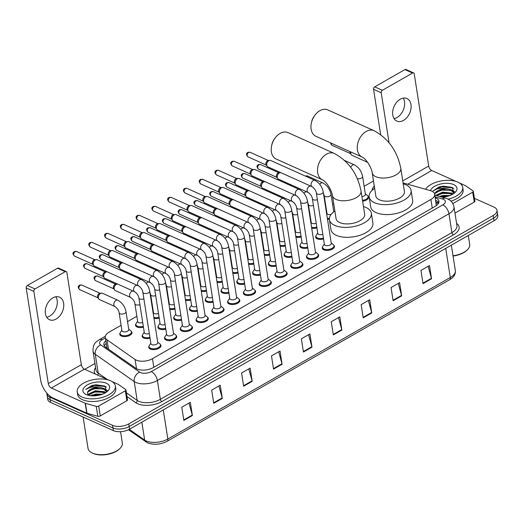 <?xml version="1.0" encoding="UTF-8"?>
<svg xmlns="http://www.w3.org/2000/svg" width="524" height="524" viewBox="0 0 524 524"><rect width="100%" height="100%" fill="white"/><g stroke="black" fill="none" stroke-linecap="round" stroke-linejoin="round"><path stroke-width="0.79" d="M143.445 327.166A6.17 3.079 171.1 0 1 137.092 327.009A6.17 3.079 171.1 0 1 135.546 325.358A6.17 3.079 171.1 0 1 135.84 324.107M372.191 190.238A6.17 3.079 171.1 0 1 372.151 190.061A6.17 3.079 171.1 0 1 372.44 188.81M131.314 331.365A6.17 3.079 171.1 0 1 131.969 332.471A6.17 3.079 171.1 0 1 128.282 335.995A6.17 3.079 171.1 0 1 121.319 336.028A6.17 3.079 171.1 0 1 119.773 334.377A6.17 3.079 171.1 0 1 120.068 333.126M165.82 329.17A6.17 3.079 171.1 0 1 159.473 329.013A6.17 3.079 171.1 0 1 157.927 327.362A6.17 3.079 171.1 0 1 158.222 326.111M181.599 320.144A6.17 3.079 171.1 0 1 175.245 319.994A6.17 3.079 171.1 0 1 173.699 318.343A6.17 3.079 171.1 0 1 173.994 317.092M197.371 311.125A6.17 3.079 171.1 0 1 191.018 310.974A6.17 3.079 171.1 0 1 189.472 309.324A6.17 3.079 171.1 0 1 189.767 308.073M213.144 302.106A6.17 3.079 171.1 0 1 206.79 301.955A6.17 3.079 171.1 0 1 205.251 300.304A6.17 3.079 171.1 0 1 205.539 299.053M228.916 293.086A6.17 3.079 171.1 0 1 222.562 292.936A6.17 3.079 171.1 0 1 221.023 291.285A6.17 3.079 171.1 0 1 221.311 290.034M244.688 284.067A6.17 3.079 171.1 0 1 238.335 283.916A6.17 3.079 171.1 0 1 236.796 282.266A6.17 3.079 171.1 0 1 237.084 281.015M260.461 275.048A6.17 3.079 171.1 0 1 254.114 274.897A6.17 3.079 171.1 0 1 252.568 273.246A6.17 3.079 171.1 0 1 252.863 271.995M276.24 266.028A6.17 3.079 171.1 0 1 269.886 265.871A6.17 3.079 171.1 0 1 268.34 264.227A6.17 3.079 171.1 0 1 268.635 262.969M292.012 257.009A6.17 3.079 171.1 0 1 285.659 256.852A6.17 3.079 171.1 0 1 284.113 255.201A6.17 3.079 171.1 0 1 284.408 253.95M307.784 247.99A6.17 3.079 171.1 0 1 301.431 247.832A6.17 3.079 171.1 0 1 299.892 246.182A6.17 3.079 171.1 0 1 300.18 244.931M323.557 238.97A6.17 3.079 171.1 0 1 317.203 238.813A6.17 3.079 171.1 0 1 315.664 237.162A6.17 3.079 171.1 0 1 315.952 235.911M150.047 338.19A6.17 3.079 171.1 0 1 143.694 338.032A6.17 3.079 171.1 0 1 142.155 336.382A6.17 3.079 171.1 0 1 142.443 335.131M254.939 290.276A6.17 3.079 171.1 0 1 255.594 291.377A6.17 3.079 171.1 0 1 251.906 294.907A6.17 3.079 171.1 0 1 244.944 294.94A6.17 3.079 171.1 0 1 243.398 293.289A6.17 3.079 171.1 0 1 243.693 292.038M270.712 281.257A6.17 3.079 171.1 0 1 271.373 282.357A6.17 3.079 171.1 0 1 267.679 285.888A6.17 3.079 171.1 0 1 260.716 285.921A6.17 3.079 171.1 0 1 259.17 284.27A6.17 3.079 171.1 0 1 259.465 283.019M191.843 326.354A6.17 3.079 171.1 0 1 192.504 327.461A6.17 3.079 171.1 0 1 188.81 330.985A6.17 3.079 171.1 0 1 181.848 331.017A6.17 3.079 171.1 0 1 180.308 329.367A6.17 3.079 171.1 0 1 180.597 328.116M286.484 272.238A6.17 3.079 171.1 0 1 287.145 273.338A6.17 3.079 171.1 0 1 283.451 276.868A6.17 3.079 171.1 0 1 276.489 276.901A6.17 3.079 171.1 0 1 274.949 275.251A6.17 3.079 171.1 0 1 275.238 274M176.071 335.373A6.17 3.079 171.1 0 1 176.732 336.48A6.17 3.079 171.1 0 1 173.038 340.004A6.17 3.079 171.1 0 1 166.075 340.037A6.17 3.079 171.1 0 1 164.529 338.386A6.17 3.079 171.1 0 1 164.824 337.135M239.16 299.296A6.17 3.079 171.1 0 1 239.822 300.396A6.17 3.079 171.1 0 1 236.134 303.927A6.17 3.079 171.1 0 1 229.171 303.959A6.17 3.079 171.1 0 1 227.626 302.309A6.17 3.079 171.1 0 1 227.92 301.058M207.615 317.334A6.17 3.079 171.1 0 1 208.277 318.441A6.17 3.079 171.1 0 1 204.583 321.965A6.17 3.079 171.1 0 1 197.62 321.998A6.17 3.079 171.1 0 1 196.081 320.347A6.17 3.079 171.1 0 1 196.369 319.096M223.388 308.315A6.17 3.079 171.1 0 1 224.049 309.415A6.17 3.079 171.1 0 1 220.355 312.946A6.17 3.079 171.1 0 1 213.399 312.979A6.17 3.079 171.1 0 1 211.853 311.328A6.17 3.079 171.1 0 1 212.141 310.077M302.256 263.218A6.17 3.079 171.1 0 1 302.918 264.319A6.17 3.079 171.1 0 1 299.224 267.849A6.17 3.079 171.1 0 1 292.261 267.875A6.17 3.079 171.1 0 1 290.722 266.231A6.17 3.079 171.1 0 1 291.01 264.974M318.029 254.192A6.17 3.079 171.1 0 1 318.69 255.299A6.17 3.079 171.1 0 1 314.996 258.83A6.17 3.079 171.1 0 1 308.04 258.856A6.17 3.079 171.1 0 1 306.494 257.205A6.17 3.079 171.1 0 1 306.782 255.954M333.801 245.173A6.17 3.079 171.1 0 1 334.463 246.28A6.17 3.079 171.1 0 1 330.775 249.804A6.17 3.079 171.1 0 1 323.812 249.837A6.17 3.079 171.1 0 1 322.267 248.186A6.17 3.079 171.1 0 1 322.561 246.935M160.298 344.399A6.17 3.079 171.1 0 1 160.953 345.499A6.17 3.079 171.1 0 1 157.266 349.03A6.17 3.079 171.1 0 1 150.303 349.056A6.17 3.079 171.1 0 1 148.757 347.405A6.17 3.079 171.1 0 1 149.052 346.154M121.083 325.299L109.077 332.164A11.574 5.771 -8.9 0 0 105.298 337.397A11.574 5.771 -8.9 0 0 106.988 339.821L135.068 359.464A11.574 5.771 -8.9 0 0 136.266 360.132A11.574 5.771 -8.9 0 0 152.464 358.691L430.905 199.461A11.574 5.771 -8.9 0 0 434.691 194.227A11.574 5.771 -8.9 0 0 430.335 190.612L403.074 182.935M436.426 205.559A3.858 1.926 -8.9 0 0 436.23 205.107A11.574 5.771 171.1 0 1 436.02 205.847M436.23 205.107L434.691 194.227M373.461 180.977L364.141 186.308M333.736 203.692L332.596 204.347M326.144 208.035L325.777 208.244M310.365 217.054L309.998 217.263M294.593 226.073L294.226 226.283M278.82 235.099L278.454 235.309M263.048 244.119L262.681 244.328M247.276 253.138L246.909 253.347M231.503 262.157L231.136 262.367M215.724 271.177L215.357 271.386M199.952 280.196L199.585 280.406M184.179 289.215L183.813 289.425M168.407 298.235L168.04 298.444M152.635 307.254L152.268 307.464M136.862 316.273L127.535 321.605M159.217 318.14A6.17 3.079 171.1 0 1 153.971 318.356M174.99 309.121A6.17 3.079 171.1 0 1 169.743 309.33M190.762 300.101A6.17 3.079 171.1 0 1 185.516 300.311M206.535 291.082A6.17 3.079 171.1 0 1 201.295 291.292M222.314 282.063A6.17 3.079 171.1 0 1 217.067 282.272M238.086 273.043A6.17 3.079 171.1 0 1 232.839 273.253M253.858 264.024A6.17 3.079 171.1 0 1 248.612 264.234M269.631 255.005A6.17 3.079 171.1 0 1 264.384 255.214M285.403 245.985A6.17 3.079 171.1 0 1 280.157 246.195M301.176 236.966A6.17 3.079 171.1 0 1 295.936 237.176M316.954 227.94A6.17 3.079 171.1 0 1 311.708 228.15M329.367 219.346A6.17 3.079 171.1 0 1 327.48 219.13M367.914 196.068A6.17 3.079 171.1 0 1 368.575 197.168A6.17 3.079 171.1 0 1 362.634 201.209M105.822 340.744A11.574 5.771 -8.9 0 0 103.87 344.694A11.574 5.771 -8.9 0 0 105.566 347.117L135.899 368.339A11.574 5.771 -8.9 0 0 137.098 369.014A11.574 5.771 -8.9 0 0 153.29 367.566L435.162 206.384A11.574 5.771 -8.9 0 0 438.942 201.151A11.574 5.771 -8.9 0 0 435.234 197.738M439.453 196.441A15.432 7.69 171.1 0 1 440.134 196.218A15.432 7.69 171.1 0 0 439.453 196.441M90.449 395.699A15.432 7.69 171.1 0 1 92.774 394.854A15.432 7.69 171.1 0 0 90.449 395.699M474.41 198.321L494.08 207.163A11.574 5.771 171.1 0 1 496.975 210.255A11.574 5.771 171.1 0 1 493.189 215.488L128.747 423.89A11.574 5.771 171.1 0 1 112.555 425.337L49.793 397.126A11.574 5.771 171.1 0 1 46.898 394.028A11.574 5.771 171.1 0 1 46.891 393.164M84.757 369.309L94.949 363.479M496.975 210.255L497.8 215.541A11.574 5.771 171.1 0 1 494.021 220.774L129.579 429.176A11.574 5.771 171.1 0 1 113.38 430.623L50.618 402.412L50.206 399.766A11.574 5.771 171.1 0 1 47.311 396.675A11.574 5.771 171.1 0 0 50.206 399.766L112.968 427.977L50.206 399.766L49.793 397.126M129.579 429.176L129.166 426.536A11.574 5.771 171.1 0 1 112.968 427.977A11.574 5.771 171.1 0 0 129.166 426.536L493.608 218.128L129.166 426.536L128.747 423.89M497.387 212.901A11.574 5.771 171.1 0 1 493.608 218.128A11.574 5.771 171.1 0 0 497.387 212.901M435.654 200.378A11.574 5.771 171.1 0 1 438.837 202.519M104.394 345.971A11.574 5.771 171.1 0 1 106.234 343.384M428.154 266.303L431.455 278.283A3.085 1.624 60.2 0 1 431.56 278.755L429.49 265.544L420.949 270.423L423.019 283.641L431.56 278.755M398.26 283.399L401.561 295.379A3.085 1.624 60.2 0 1 401.666 295.85L399.596 282.639L391.055 287.519L393.124 300.737L401.666 295.85M368.359 300.494L371.667 312.474A3.085 1.624 60.2 0 1 371.771 312.946L369.702 299.735L361.16 304.614L363.23 317.832L371.771 312.946M338.465 317.596L341.772 329.57A3.085 1.624 60.2 0 1 341.871 330.048L339.801 316.83L331.26 321.71L333.329 334.928L341.871 330.048M188.987 403.074L192.295 415.054A3.085 1.624 60.2 0 1 192.393 415.525L190.323 402.308L181.782 407.194L183.852 420.405L192.393 415.525M218.881 385.978L222.189 397.952A3.085 1.624 60.2 0 1 222.287 398.43L220.224 385.212L211.676 390.098L213.746 403.31L222.287 398.43M248.776 368.883L252.083 380.856A3.085 1.624 60.2 0 1 252.188 381.334L250.118 368.117L241.577 373.003L243.647 386.214L252.188 381.334M278.676 351.787L281.978 363.761A3.085 1.624 60.2 0 1 282.082 364.239L280.012 351.021L271.471 355.907L273.541 369.119L282.082 364.239M308.571 334.692L311.872 346.665A3.085 1.624 60.2 0 1 311.977 347.143L309.907 333.926L301.366 338.805L303.435 352.023L311.977 347.143M50.618 402.412A11.574 5.771 171.1 0 1 47.723 399.314L46.898 394.028M55.878 296.761A12.347 8.502 -65.8 0 1 49.695 316.116A12.347 8.502 -65.8 0 1 46.682 317.23M52.865 297.874A12.347 8.502 114.2 0 0 45.437 309.376A12.347 8.502 114.2 0 0 49.459 319.712A12.347 8.502 114.2 0 0 56.173 319.024A12.347 8.502 114.2 0 0 63.594 307.523A12.347 8.502 114.2 0 0 59.579 297.193A12.347 8.502 114.2 0 0 52.865 297.874M125.321 390.819A1.932 0.963 -8.9 0 0 125.95 389.948L127.502 399.858A1.932 0.963 171.1 0 1 126.873 400.729L125.321 390.819L98.702 406.041L100.254 415.951A1.932 0.963 171.1 0 1 97.798 416.279L86.977 413.233A1.932 0.963 171.1 0 1 86.735 413.148L52.911 397.945A15.432 8.129 60.2 0 1 40.636 380.142L26.2 287.951A1.932 1.33 -65.8 0 1 27.366 285.488L35.016 288.927A1.932 1.33 114.2 0 0 33.857 291.396L48.293 383.581A3.858 2.03 -119.8 0 0 51.359 388.035L85.183 403.238A1.932 0.963 -8.9 0 0 85.425 403.323L96.246 406.369A1.932 0.963 -8.9 0 0 98.702 406.041M126.873 400.729L100.254 415.951M108.691 380.07L84.384 369.145A3.858 2.03 -119.8 0 1 81.318 364.697L66.882 272.506A1.932 1.33 114.2 0 0 66.247 271.563A1.932 1.33 114.2 0 0 65.199 271.668L57.548 268.229L27.366 285.488M57.548 268.229A1.932 1.33 -65.8 0 1 58.596 268.124L66.247 271.563M65.199 271.668L35.016 288.927M125.95 389.948A1.932 0.963 -8.9 0 0 125.668 389.542L118.411 384.459A1.932 0.963 -8.9 0 0 118.208 384.347L112.103 381.603M120.559 431.678L122.341 443.049A17.364 8.653 171.1 0 1 119.989 448.459L119.439 448.996A16.591 8.273 171.1 0 1 93.049 453.398A16.591 8.273 171.1 0 1 92.617 453.195L91.929 452.847A17.364 8.653 171.1 0 1 88.039 448.42L83.12 417.019M119.989 448.459A17.364 8.653 171.1 0 1 92.375 453.064A17.364 8.653 171.1 0 1 91.929 452.847M110.525 380.765A19.29 9.615 171.1 0 1 115.346 385.919A19.29 9.615 171.1 0 1 103.811 396.95A19.29 9.615 171.1 0 1 82.052 397.048A19.29 9.615 171.1 0 1 77.231 391.887A19.29 9.615 171.1 0 1 88.772 380.863A19.29 9.615 171.1 0 1 110.525 380.765M115.346 385.919L115.758 388.566A19.29 9.615 171.1 0 1 104.224 399.589A19.29 9.615 171.1 0 1 82.465 399.688A19.29 9.615 171.1 0 1 77.644 394.533L77.231 391.887M106.654 391.985L104.892 386.09L96.075 384.767L91.805 385.579L85.733 389.483C88.988 387.144 93.455 386.391 99.134 387.229A9.648 4.808 171.1 0 0 87.515 392.155L87.927 395.188M86.322 394.605A13.506 6.733 171.1 0 1 85.975 394.441A13.506 6.733 171.1 0 1 87.56 384.78A13.506 6.733 171.1 0 1 106.254 383.208A13.506 6.733 171.1 0 1 107.8 391.022A13.506 6.733 171.1 0 1 86.322 394.605M105.206 392.928L96.992 391.389L95.453 391.585L88.156 395.247M105.743 392.607L104.492 391.756L95.322 390.76L88.117 394.277L87.744 394.998M100.962 394.723L95.971 394.886L92.427 395.862M102.534 394.186L95.84 394.061L90.803 395.744M106.477 391.795L104.106 389.28L96.475 388.081L93.868 388.494L87.515 392.155M106.464 392.129L106.438 391.376L103.975 388.454L99.134 387.229M97.569 394.683L94.851 395.116M105.874 392.522L105.403 392.325M97.051 391.382L94.333 391.808M107.381 390.485L104.885 389.018M96.534 388.081L93.816 388.507M95.885 384.786L92.244 385.454M99.999 394.998L93.527 395.875M103.811 392.214L95.25 392.05L89.047 394.218M103.293 388.913L94.733 388.749L88.53 390.911M106.385 387.164L105.35 386.542L94.215 385.441L85.733 389.483M287.99 132.611A14.469 9.963 114.2 0 0 280.117 133.417A14.469 9.963 114.2 0 0 275.283 137.799A14.469 9.963 114.2 0 0 271.57 146.058A14.469 9.963 114.2 0 0 276.128 159.001L322.411 179.804A14.469 9.963 -65.8 0 1 317.701 167.7A14.469 9.963 -65.8 0 1 326.4 154.22A14.469 9.963 -65.8 0 1 334.273 153.414L287.99 132.611M322.411 179.804C326.701 181.795 331.83 190.467 332.458 195.557L336.081 218.685A14.469 7.212 -8.9 0 0 339.696 222.549A14.469 7.212 -8.9 0 0 356.012 222.477A14.469 7.212 -8.9 0 0 364.665 214.211L361.043 191.077C357.565 173.824 348.637 161.268 334.273 153.414M363.473 206.567A21.222 10.578 171.1 0 1 366.034 207.491A21.222 10.578 171.1 0 1 371.339 213.163A21.222 10.578 171.1 0 1 358.645 225.294A21.222 10.578 171.1 0 1 334.718 225.399A21.222 10.578 171.1 0 1 329.413 219.733A21.222 10.578 171.1 0 1 334.882 211.041M371.339 213.163L372.892 223.073A21.222 10.578 171.1 0 1 360.198 235.204A21.222 10.578 171.1 0 1 336.264 235.315A21.222 10.578 171.1 0 1 330.965 229.643L329.413 219.733M271.57 146.058L271.818 144.84A10.611 7.303 -65.8 0 1 274.537 138.788L275.283 137.799M327.736 109.883A14.469 9.963 114.2 0 0 319.863 110.688A14.469 9.963 114.2 0 0 315.029 115.07A14.469 9.963 114.2 0 0 311.315 123.323A14.469 9.963 114.2 0 0 315.874 136.273L362.156 157.076A14.469 9.963 -65.8 0 1 357.447 144.971A14.469 9.963 -65.8 0 1 366.145 131.491A14.469 9.963 -65.8 0 1 374.018 130.686L327.736 109.883M362.156 157.076C366.446 159.067 371.575 167.739 372.204 172.828L375.826 195.956A14.469 7.212 -8.9 0 0 379.441 199.821A14.469 7.212 -8.9 0 0 395.758 199.749A14.469 7.212 -8.9 0 0 404.417 191.476L400.795 168.348C397.31 151.095 388.389 138.539 374.018 130.686M403.218 183.832A21.222 10.578 171.1 0 1 405.779 184.762A21.222 10.578 171.1 0 1 411.085 190.435A21.222 10.578 171.1 0 1 398.391 202.565A21.222 10.578 171.1 0 1 374.464 202.67A21.222 10.578 171.1 0 1 369.158 196.998A21.222 10.578 171.1 0 1 374.634 188.312M411.085 190.435L412.637 200.345A21.222 10.578 171.1 0 1 399.943 212.475A21.222 10.578 171.1 0 1 376.016 212.587A21.222 10.578 171.1 0 1 370.71 206.915L369.158 196.998M311.315 123.323L311.564 122.112A10.611 7.303 -65.8 0 1 314.282 116.059L315.029 115.07M141.578 279.665C145.921 282.076 148.639 285.921 149.72 291.2L157.77 342.611A3.471 1.729 171.1 0 1 155.694 344.596A3.471 1.729 171.1 0 1 151.777 344.615A3.471 1.729 171.1 0 1 150.912 343.685L142.856 292.274C142.594 289.988 141.218 287.899 138.729 285.999A3.471 2.391 -65.8 0 1 137.596 283.098A3.471 2.391 -65.8 0 1 139.685 279.862A3.471 2.391 -65.8 0 1 139.849 279.777A3.471 2.391 -65.8 0 1 141.578 279.665L97.209 259.721A3.471 2.391 -65.8 0 0 96.226 259.596A3.471 2.391 -65.8 0 0 95.316 259.917A3.471 2.391 -65.8 0 0 93.22 264.358A3.471 2.391 -65.8 0 0 93.613 265.413A3.471 2.391 -65.8 0 0 94.359 266.054L138.729 285.999M157.711 342.224L159.722 343.757A5.79 2.882 171.1 0 1 160.468 344.897A5.79 2.882 171.1 0 1 157.01 348.205A5.79 2.882 171.1 0 1 150.486 348.237A5.79 2.882 171.1 0 1 149.039 346.685A5.79 2.882 171.1 0 1 149.405 345.368L150.847 343.299M93.613 265.413L92.683 264.024A2.509 1.729 -65.8 0 1 92.401 263.258A2.509 1.729 -65.8 0 1 93.914 260.055A2.509 1.729 -65.8 0 1 94.575 259.819L96.226 259.596M157.351 270.646C161.693 273.056 164.412 276.901 165.492 282.181L173.542 333.591A3.471 1.729 171.1 0 1 171.466 335.576A3.471 1.729 171.1 0 1 167.549 335.596A3.471 1.729 171.1 0 1 166.684 334.666L158.634 283.255C158.372 280.969 156.99 278.879 154.501 276.98A3.471 2.391 -65.8 0 1 153.375 274.078A3.471 2.391 -65.8 0 1 155.458 270.843A3.471 2.391 -65.8 0 1 155.621 270.757A3.471 2.391 -65.8 0 1 157.351 270.646L112.981 250.701A3.471 2.391 -65.8 0 0 111.998 250.577A3.471 2.391 -65.8 0 0 111.088 250.898A3.471 2.391 -65.8 0 0 108.992 255.339A3.471 2.391 -65.8 0 0 109.385 256.393A3.471 2.391 -65.8 0 0 110.132 257.035L154.501 276.98M173.483 333.205L175.494 334.738A5.79 2.882 171.1 0 1 176.247 335.877A5.79 2.882 171.1 0 1 172.782 339.185A5.79 2.882 171.1 0 1 166.259 339.218A5.79 2.882 171.1 0 1 164.811 337.666A5.79 2.882 171.1 0 1 165.178 336.349L166.625 334.279M109.385 256.393L108.455 255.005A2.509 1.729 -65.8 0 1 108.173 254.238A2.509 1.729 -65.8 0 1 109.686 251.035A2.509 1.729 -65.8 0 1 110.348 250.799L111.998 250.577M173.123 261.627C177.466 264.037 180.184 267.882 181.265 273.161L189.315 324.572A3.471 1.729 171.1 0 1 187.238 326.557A3.471 1.729 171.1 0 1 183.321 326.576A3.471 1.729 171.1 0 1 182.457 325.646L174.407 274.235C174.145 271.949 172.769 269.86 170.274 267.961A3.471 2.391 -65.8 0 1 169.147 265.052A3.471 2.391 -65.8 0 1 171.23 261.823A3.471 2.391 -65.8 0 1 171.394 261.731A3.471 2.391 -65.8 0 1 173.123 261.627L128.753 241.682A3.471 2.391 -65.8 0 0 127.777 241.551A3.471 2.391 -65.8 0 0 126.867 241.878A3.471 2.391 -65.8 0 0 124.764 246.313A3.471 2.391 -65.8 0 0 125.157 247.374A3.471 2.391 -65.8 0 0 125.904 248.016L170.274 267.961M189.256 324.186L191.267 325.718A5.79 2.882 171.1 0 1 192.02 326.858A5.79 2.882 171.1 0 1 188.555 330.166A5.79 2.882 171.1 0 1 182.031 330.192A5.79 2.882 171.1 0 1 180.583 328.646A5.79 2.882 171.1 0 1 180.95 327.33L182.398 325.26M125.157 247.374L124.234 245.985A2.509 1.729 -65.8 0 1 123.946 245.219A2.509 1.729 -65.8 0 1 125.465 242.016A2.509 1.729 -65.8 0 1 126.12 241.78L127.777 241.551M188.895 252.607C193.245 255.018 195.956 258.863 197.037 264.142L205.094 315.553A3.471 1.729 171.1 0 1 203.017 317.537A3.471 1.729 171.1 0 1 199.1 317.557A3.471 1.729 171.1 0 1 198.229 316.627L190.179 265.216C189.917 262.93 188.542 260.841 186.046 258.941A3.471 2.391 -65.8 0 1 184.92 256.033A3.471 2.391 -65.8 0 1 187.009 252.797A3.471 2.391 -65.8 0 1 187.166 252.712A3.471 2.391 -65.8 0 1 188.895 252.607L144.526 232.663A3.471 2.391 -65.8 0 0 143.55 232.532A3.471 2.391 -65.8 0 0 142.639 232.859A3.471 2.391 -65.8 0 0 140.543 237.293A3.471 2.391 -65.8 0 0 140.93 238.348A3.471 2.391 -65.8 0 0 141.683 238.996L186.046 258.941M205.028 315.166L207.039 316.692A5.79 2.882 171.1 0 1 207.792 317.839A5.79 2.882 171.1 0 1 204.327 321.147A5.79 2.882 171.1 0 1 197.803 321.173A5.79 2.882 171.1 0 1 196.356 319.627A5.79 2.882 171.1 0 1 196.723 318.31L198.17 316.241M140.93 238.348L140.006 236.959A2.509 1.729 -65.8 0 1 139.725 236.2A2.509 1.729 -65.8 0 1 141.238 232.997A2.509 1.729 -65.8 0 1 141.893 232.761L143.55 232.532M204.668 243.588C209.017 245.998 211.729 249.843 212.816 255.116L220.866 306.533A3.471 1.729 171.1 0 1 218.79 308.518A3.471 1.729 171.1 0 1 214.873 308.538A3.471 1.729 171.1 0 1 214.002 307.608L205.952 256.19C205.69 253.911 204.314 251.821 201.819 249.922A3.471 2.391 -65.8 0 1 200.692 247.014A3.471 2.391 -65.8 0 1 202.781 243.778A3.471 2.391 -65.8 0 1 202.939 243.693A3.471 2.391 -65.8 0 1 204.668 243.588L160.298 223.643A3.471 2.391 -65.8 0 0 159.322 223.512A3.471 2.391 -65.8 0 0 158.412 223.84A3.471 2.391 -65.8 0 0 156.316 228.274A3.471 2.391 -65.8 0 0 156.709 229.329A3.471 2.391 -65.8 0 0 157.455 229.977L201.819 249.922M220.801 306.147L222.811 307.673A5.79 2.882 171.1 0 1 223.565 308.819A5.79 2.882 171.1 0 1 220.106 312.127A5.79 2.882 171.1 0 1 213.576 312.153A5.79 2.882 171.1 0 1 212.128 310.608A5.79 2.882 171.1 0 1 212.495 309.291L213.943 307.221M156.709 229.329L155.779 227.94A2.509 1.729 -65.8 0 1 155.497 227.18A2.509 1.729 -65.8 0 1 157.01 223.977A2.509 1.729 -65.8 0 1 157.665 223.741L159.322 223.512M220.44 234.569C224.789 236.979 227.501 240.824 228.588 246.097L236.638 297.514A3.471 1.729 171.1 0 1 234.562 299.499A3.471 1.729 171.1 0 1 230.645 299.512A3.471 1.729 171.1 0 1 229.774 298.588L221.724 247.171C221.462 244.891 220.087 242.795 217.598 240.902A3.471 2.391 -65.8 0 1 216.464 237.994A3.471 2.391 -65.8 0 1 218.554 234.759A3.471 2.391 -65.8 0 1 218.718 234.673A3.471 2.391 -65.8 0 1 220.44 234.569L176.077 214.624A3.471 2.391 -65.8 0 0 175.095 214.493A3.471 2.391 -65.8 0 0 174.184 214.814A3.471 2.391 -65.8 0 0 172.088 219.255A3.471 2.391 -65.8 0 0 172.481 220.309A3.471 2.391 -65.8 0 0 173.228 220.958L217.598 240.902M236.579 297.121L238.59 298.654A5.79 2.882 171.1 0 1 239.337 299.8A5.79 2.882 171.1 0 1 235.879 303.108A5.79 2.882 171.1 0 1 229.348 303.134A5.79 2.882 171.1 0 1 227.907 301.588A5.79 2.882 171.1 0 1 228.274 300.272L229.715 298.202M172.481 220.309L171.551 218.921A2.509 1.729 -65.8 0 1 171.269 218.161A2.509 1.729 -65.8 0 1 172.782 214.951A2.509 1.729 -65.8 0 1 173.437 214.722L175.095 214.493M236.219 225.549C240.562 227.96 243.28 231.798 244.361 237.077L252.411 288.495A3.471 1.729 171.1 0 1 250.334 290.479A3.471 1.729 171.1 0 1 246.418 290.493A3.471 1.729 171.1 0 1 245.553 289.569L237.496 238.151C237.234 235.872 235.859 233.776 233.37 231.883A3.471 2.391 -65.8 0 1 232.237 228.975A3.471 2.391 -65.8 0 1 234.326 225.739A3.471 2.391 -65.8 0 1 234.49 225.654A3.471 2.391 -65.8 0 1 236.219 225.549L191.85 205.605A3.471 2.391 -65.8 0 0 190.867 205.474A3.471 2.391 -65.8 0 0 189.957 205.794A3.471 2.391 -65.8 0 0 187.861 210.235A3.471 2.391 -65.8 0 0 188.254 211.29A3.471 2.391 -65.8 0 0 189 211.938L233.37 231.883M252.352 288.102L254.363 289.634A5.79 2.882 171.1 0 1 255.109 290.774A5.79 2.882 171.1 0 1 251.651 294.082A5.79 2.882 171.1 0 1 245.127 294.115A5.79 2.882 171.1 0 1 243.68 292.569A5.79 2.882 171.1 0 1 244.046 291.252L245.487 289.176M188.254 211.29L187.323 209.901A2.509 1.729 -65.8 0 1 187.042 209.142A2.509 1.729 -65.8 0 1 188.555 205.932A2.509 1.729 -65.8 0 1 189.216 205.703L190.867 205.474M251.992 216.53C256.334 218.934 259.053 222.779 260.133 228.058L268.183 279.469A3.471 1.729 171.1 0 1 266.107 281.454A3.471 1.729 171.1 0 1 262.19 281.473A3.471 1.729 171.1 0 1 261.325 280.55L253.275 229.132C253.013 226.846 251.631 224.757 249.142 222.864A3.471 2.391 -65.8 0 1 248.016 219.956A3.471 2.391 -65.8 0 1 250.099 216.72A3.471 2.391 -65.8 0 1 250.262 216.635A3.471 2.391 -65.8 0 1 251.992 216.53L207.622 196.585A3.471 2.391 -65.8 0 0 206.639 196.454A3.471 2.391 -65.8 0 0 205.729 196.775A3.471 2.391 -65.8 0 0 203.633 201.216A3.471 2.391 -65.8 0 0 204.026 202.271A3.471 2.391 -65.8 0 0 204.773 202.919L249.142 222.864M268.124 279.082L270.135 280.615A5.79 2.882 171.1 0 1 270.888 281.755A5.79 2.882 171.1 0 1 267.423 285.063A5.79 2.882 171.1 0 1 260.9 285.095A5.79 2.882 171.1 0 1 259.452 283.55A5.79 2.882 171.1 0 1 259.819 282.233L261.266 280.157M204.026 202.271L203.096 200.882A2.509 1.729 -65.8 0 1 202.814 200.122A2.509 1.729 -65.8 0 1 204.327 196.913A2.509 1.729 -65.8 0 1 204.989 196.683L206.639 196.454M267.764 207.504C272.107 209.914 274.825 213.759 275.906 219.039L283.956 270.45A3.471 1.729 171.1 0 1 281.879 272.434A3.471 1.729 171.1 0 1 277.962 272.454A3.471 1.729 171.1 0 1 277.098 271.524L269.048 220.113C268.786 217.827 267.41 215.737 264.915 213.838A3.471 2.391 -65.8 0 1 263.788 210.936A3.471 2.391 -65.8 0 1 265.871 207.701A3.471 2.391 -65.8 0 1 266.035 207.615A3.471 2.391 -65.8 0 1 267.764 207.504L223.394 187.566A3.471 2.391 -65.8 0 0 222.418 187.435A3.471 2.391 -65.8 0 0 221.508 187.756A3.471 2.391 -65.8 0 0 219.405 192.197A3.471 2.391 -65.8 0 0 219.798 193.251A3.471 2.391 -65.8 0 0 220.545 193.9L264.915 213.838M283.897 270.063L285.908 271.596A5.79 2.882 171.1 0 1 286.661 272.735A5.79 2.882 171.1 0 1 283.196 276.043A5.79 2.882 171.1 0 1 276.672 276.076A5.79 2.882 171.1 0 1 275.224 274.53A5.79 2.882 171.1 0 1 275.591 273.214L277.039 271.137M219.798 193.251L218.875 191.863A2.509 1.729 -65.8 0 1 218.587 191.103A2.509 1.729 -65.8 0 1 220.106 187.893A2.509 1.729 -65.8 0 1 220.761 187.664L222.418 187.435M283.536 198.485C287.886 200.895 290.597 204.74 291.678 210.019L299.735 261.43A3.471 1.729 171.1 0 1 297.658 263.415A3.471 1.729 171.1 0 1 293.741 263.434A3.471 1.729 171.1 0 1 292.87 262.504L284.82 211.093C284.558 208.807 283.183 206.718 280.687 204.819A3.471 2.391 -65.8 0 1 279.561 201.917A3.471 2.391 -65.8 0 1 281.65 198.681A3.471 2.391 -65.8 0 1 281.807 198.596A3.471 2.391 -65.8 0 1 283.536 198.485L239.167 178.546A3.471 2.391 -65.8 0 0 238.191 178.415A3.471 2.391 -65.8 0 0 237.28 178.736A3.471 2.391 -65.8 0 0 235.184 183.177A3.471 2.391 -65.8 0 0 235.571 184.232A3.471 2.391 -65.8 0 0 236.324 184.88L280.687 204.819M299.669 261.044L301.68 262.576A5.79 2.882 171.1 0 1 302.433 263.716A5.79 2.882 171.1 0 1 298.968 267.024A5.79 2.882 171.1 0 1 292.444 267.057A5.79 2.882 171.1 0 1 290.997 265.511A5.79 2.882 171.1 0 1 291.364 264.194L292.811 262.118M235.571 184.232L234.647 182.843A2.509 1.729 -65.8 0 1 234.366 182.083A2.509 1.729 -65.8 0 1 235.879 178.874A2.509 1.729 -65.8 0 1 236.534 178.638L238.191 178.415M299.309 189.465C303.658 191.876 306.37 195.721 307.457 201L315.507 252.411A3.471 1.729 171.1 0 1 313.431 254.395A3.471 1.729 171.1 0 1 309.514 254.415A3.471 1.729 171.1 0 1 308.643 253.485L300.593 202.074C300.331 199.788 298.955 197.699 296.46 195.799A3.471 2.391 -65.8 0 1 295.333 192.898A3.471 2.391 -65.8 0 1 297.422 189.662A3.471 2.391 -65.8 0 1 297.58 189.577A3.471 2.391 -65.8 0 1 299.309 189.465L254.939 169.521A3.471 2.391 -65.8 0 0 253.963 169.396A3.471 2.391 -65.8 0 0 253.053 169.717A3.471 2.391 -65.8 0 0 250.957 174.158A3.471 2.391 -65.8 0 0 251.35 175.213A3.471 2.391 -65.8 0 0 252.096 175.854L296.46 195.799M315.441 252.024L317.452 253.557A5.79 2.882 171.1 0 1 318.206 254.697A5.79 2.882 171.1 0 1 314.747 258.005A5.79 2.882 171.1 0 1 308.217 258.037A5.79 2.882 171.1 0 1 306.769 256.485A5.79 2.882 171.1 0 1 307.136 255.168L308.584 253.099M251.35 175.213L250.42 173.824A2.509 1.729 -65.8 0 1 250.138 173.058A2.509 1.729 -65.8 0 1 251.651 169.855A2.509 1.729 -65.8 0 1 252.306 169.619L253.963 169.396M315.081 180.446C319.43 182.856 322.142 186.701 323.229 191.981L331.279 243.391A3.471 1.729 171.1 0 1 329.203 245.376A3.471 1.729 171.1 0 1 325.286 245.396A3.471 1.729 171.1 0 1 324.415 244.466L316.365 193.055C316.103 190.769 314.728 188.679 312.238 186.78A3.471 2.391 -65.8 0 1 311.105 183.878A3.471 2.391 -65.8 0 1 313.195 180.642A3.471 2.391 -65.8 0 1 313.359 180.551A3.471 2.391 -65.8 0 1 315.081 180.446L270.718 160.501A3.471 2.391 -65.8 0 0 269.736 160.377A3.471 2.391 -65.8 0 0 268.825 160.698A3.471 2.391 -65.8 0 0 266.729 165.139A3.471 2.391 -65.8 0 0 267.122 166.193A3.471 2.391 -65.8 0 0 267.869 166.835L312.238 186.78M331.22 243.005L333.231 244.538A5.79 2.882 171.1 0 1 333.978 245.677A5.79 2.882 171.1 0 1 330.52 248.985A5.79 2.882 171.1 0 1 323.989 249.011A5.79 2.882 171.1 0 1 322.548 247.466A5.79 2.882 171.1 0 1 322.915 246.149L324.356 244.079M267.122 166.193L266.192 164.805A2.509 1.729 -65.8 0 1 265.91 164.038A2.509 1.729 -65.8 0 1 267.423 160.835A2.509 1.729 -65.8 0 1 268.078 160.599L269.736 160.377M149.314 333.493A3.471 1.729 171.1 0 1 145.174 333.591A3.471 1.729 171.1 0 1 144.303 332.661L138.88 298.032C138.618 295.752 137.242 293.656 134.753 291.763A3.471 2.391 -65.8 0 1 133.613 290.06A3.471 2.391 -65.8 0 1 135.873 285.534A3.471 2.391 -65.8 0 1 137.17 285.305M134.753 291.763L104.872 278.336A3.471 2.391 -65.8 0 1 104.125 277.687A3.471 2.391 -65.8 0 1 103.739 276.633A3.471 2.391 -65.8 0 1 106.745 271.871A3.471 2.391 -65.8 0 1 107.296 271.871M149.916 337.332A5.79 2.882 171.1 0 1 143.877 337.214A5.79 2.882 171.1 0 1 142.43 335.661A5.79 2.882 171.1 0 1 142.797 334.345L144.244 332.275M104.125 277.687L103.202 276.299A2.509 1.729 -65.8 0 1 102.914 275.539A2.509 1.729 -65.8 0 1 104.433 272.329A2.509 1.729 -65.8 0 1 105.088 272.1L106.745 271.871M165.086 324.474A3.471 1.729 171.1 0 1 160.947 324.572A3.471 1.729 171.1 0 1 160.075 323.642L154.659 289.012C154.39 286.733 153.015 284.637 150.526 282.744A3.471 2.391 -65.8 0 1 149.386 281.041A3.471 2.391 -65.8 0 1 151.646 276.515A3.471 2.391 -65.8 0 1 152.949 276.279M150.526 282.744L120.651 269.31A3.471 2.391 -65.8 0 1 119.904 268.668A3.471 2.391 -65.8 0 1 119.511 267.613A3.471 2.391 -65.8 0 1 122.518 262.852A3.471 2.391 -65.8 0 1 123.068 262.852M165.689 328.312A5.79 2.882 171.1 0 1 159.65 328.188A5.79 2.882 171.1 0 1 158.202 326.642A5.79 2.882 171.1 0 1 158.569 325.325L160.017 323.256M119.904 268.668L118.974 267.279A2.509 1.729 -65.8 0 1 118.693 266.513A2.509 1.729 -65.8 0 1 120.206 263.31A2.509 1.729 -65.8 0 1 120.861 263.074L122.518 262.852M180.859 315.455A3.471 1.729 171.1 0 1 176.719 315.553A3.471 1.729 171.1 0 1 175.854 314.623L170.431 279.993C170.169 277.707 168.787 275.617 166.298 273.724A3.471 2.391 -65.8 0 1 165.158 272.022A3.471 2.391 -65.8 0 1 167.418 267.495A3.471 2.391 -65.8 0 1 168.721 267.26M166.298 273.724L136.423 260.29A3.471 2.391 -65.8 0 1 135.677 259.649A3.471 2.391 -65.8 0 1 135.284 258.594A3.471 2.391 -65.8 0 1 138.29 253.832A3.471 2.391 -65.8 0 1 138.84 253.832M181.461 319.293A5.79 2.882 171.1 0 1 175.422 319.168A5.79 2.882 171.1 0 1 173.981 317.623A5.79 2.882 171.1 0 1 174.348 316.306L175.789 314.236M135.677 259.649L134.747 258.26A2.509 1.729 -65.8 0 1 134.465 257.494A2.509 1.729 -65.8 0 1 135.978 254.291A2.509 1.729 -65.8 0 1 136.633 254.055L138.29 253.832M196.631 306.435A3.471 1.729 171.1 0 1 192.491 306.533A3.471 1.729 171.1 0 1 191.627 305.603L186.203 270.974C185.941 268.688 184.566 266.598 182.07 264.705A3.471 2.391 -65.8 0 1 180.931 263.002A3.471 2.391 -65.8 0 1 183.19 258.476A3.471 2.391 -65.8 0 1 184.494 258.24M182.07 264.705L152.196 251.271A3.471 2.391 -65.8 0 1 151.449 250.629A3.471 2.391 -65.8 0 1 151.056 249.568A3.471 2.391 -65.8 0 1 154.063 244.806A3.471 2.391 -65.8 0 1 154.619 244.813M197.234 310.274A5.79 2.882 171.1 0 1 191.201 310.149A5.79 2.882 171.1 0 1 189.754 308.603A5.79 2.882 171.1 0 1 190.12 307.287L191.561 305.217M151.449 250.629L150.519 249.241A2.509 1.729 -65.8 0 1 150.237 248.474A2.509 1.729 -65.8 0 1 151.75 245.271A2.509 1.729 -65.8 0 1 152.412 245.036L154.063 244.806M212.41 297.409A3.471 1.729 171.1 0 1 208.264 297.508A3.471 1.729 171.1 0 1 207.399 296.584L201.976 261.954C201.714 259.668 200.338 257.579 197.843 255.679A3.471 2.391 -65.8 0 1 196.71 253.983A3.471 2.391 -65.8 0 1 198.963 249.457A3.471 2.391 -65.8 0 1 200.266 249.221M197.843 255.679L167.968 242.252A3.471 2.391 -65.8 0 1 167.222 241.603A3.471 2.391 -65.8 0 1 166.828 240.549A3.471 2.391 -65.8 0 1 169.835 235.787A3.471 2.391 -65.8 0 1 170.392 235.793M213.006 301.254A5.79 2.882 171.1 0 1 206.973 301.13A5.79 2.882 171.1 0 1 205.526 299.584A5.79 2.882 171.1 0 1 205.893 298.267L207.34 296.198M167.222 241.603L166.291 240.215A2.509 1.729 -65.8 0 1 166.01 239.455A2.509 1.729 -65.8 0 1 167.523 236.252A2.509 1.729 -65.8 0 1 168.184 236.016L169.835 235.787M228.182 288.39A3.471 1.729 171.1 0 1 224.043 288.488A3.471 1.729 171.1 0 1 223.172 287.565L217.748 252.935C217.486 250.649 216.111 248.559 213.622 246.66A3.471 2.391 -65.8 0 1 212.482 244.963A3.471 2.391 -65.8 0 1 214.735 240.437A3.471 2.391 -65.8 0 1 216.039 240.202M213.622 246.66L183.741 233.232A3.471 2.391 -65.8 0 1 182.994 232.584A3.471 2.391 -65.8 0 1 182.601 231.529A3.471 2.391 -65.8 0 1 185.607 226.768A3.471 2.391 -65.8 0 1 186.164 226.774M228.785 292.228A5.79 2.882 171.1 0 1 222.746 292.11A5.79 2.882 171.1 0 1 221.298 290.565A5.79 2.882 171.1 0 1 221.665 289.248L223.113 287.172M182.994 232.584L182.07 231.195A2.509 1.729 -65.8 0 1 181.782 230.436A2.509 1.729 -65.8 0 1 183.302 227.233A2.509 1.729 -65.8 0 1 183.957 226.997L185.607 226.768M243.955 279.371A3.471 1.729 171.1 0 1 239.815 279.469A3.471 1.729 171.1 0 1 238.944 278.545L233.521 243.915C233.259 241.63 231.883 239.54 229.394 237.641A3.471 2.391 -65.8 0 1 228.254 235.938A3.471 2.391 -65.8 0 1 230.514 231.418A3.471 2.391 -65.8 0 1 231.811 231.182M229.394 237.641L199.513 224.213A3.471 2.391 -65.8 0 1 198.766 223.565A3.471 2.391 -65.8 0 1 198.38 222.51A3.471 2.391 -65.8 0 1 201.386 217.748A3.471 2.391 -65.8 0 1 201.937 217.755M244.557 283.209A5.79 2.882 171.1 0 1 238.518 283.091A5.79 2.882 171.1 0 1 237.071 281.545A5.79 2.882 171.1 0 1 237.438 280.229L238.885 278.152M198.766 223.565L197.843 222.176A2.509 1.729 -65.8 0 1 197.555 221.416A2.509 1.729 -65.8 0 1 199.074 218.207A2.509 1.729 -65.8 0 1 199.729 217.977L201.386 217.748M259.727 270.351A3.471 1.729 171.1 0 1 255.588 270.45A3.471 1.729 171.1 0 1 254.716 269.519L249.3 234.896C249.031 232.61 247.656 230.521 245.167 228.621A3.471 2.391 -65.8 0 1 244.027 226.918A3.471 2.391 -65.8 0 1 246.287 222.392A3.471 2.391 -65.8 0 1 247.59 222.163M245.167 228.621L215.292 215.194A3.471 2.391 -65.8 0 1 214.545 214.545A3.471 2.391 -65.8 0 1 214.152 213.491A3.471 2.391 -65.8 0 1 217.159 208.729A3.471 2.391 -65.8 0 1 217.709 208.735M260.33 274.19A5.79 2.882 171.1 0 1 254.291 274.072A5.79 2.882 171.1 0 1 252.843 272.526A5.79 2.882 171.1 0 1 253.21 271.209L254.657 269.133M214.545 214.545L213.615 213.157A2.509 1.729 -65.8 0 1 213.334 212.397A2.509 1.729 -65.8 0 1 214.847 209.187A2.509 1.729 -65.8 0 1 215.502 208.958L217.159 208.729M275.5 261.332A3.471 1.729 171.1 0 1 271.36 261.43A3.471 1.729 171.1 0 1 270.495 260.5L265.072 225.877C264.81 223.591 263.428 221.501 260.939 219.602A3.471 2.391 -65.8 0 1 259.799 217.899A3.471 2.391 -65.8 0 1 262.059 213.373A3.471 2.391 -65.8 0 1 263.362 213.144M260.939 219.602L231.064 206.174A3.471 2.391 -65.8 0 1 230.318 205.526A3.471 2.391 -65.8 0 1 229.925 204.471A3.471 2.391 -65.8 0 1 232.931 199.709A3.471 2.391 -65.8 0 1 233.481 199.709M276.102 265.17A5.79 2.882 171.1 0 1 270.063 265.052A5.79 2.882 171.1 0 1 268.622 263.507A5.79 2.882 171.1 0 1 268.989 262.19L270.43 260.114M230.318 205.526L229.388 204.137A2.509 1.729 -65.8 0 1 229.106 203.377A2.509 1.729 -65.8 0 1 230.619 200.168A2.509 1.729 -65.8 0 1 231.274 199.939L232.931 199.709M291.272 252.313A3.471 1.729 171.1 0 1 287.132 252.411A3.471 1.729 171.1 0 1 286.268 251.481L280.844 216.857C280.582 214.571 279.207 212.482 276.711 210.583A3.471 2.391 -65.8 0 1 275.572 208.88A3.471 2.391 -65.8 0 1 277.831 204.353A3.471 2.391 -65.8 0 1 279.135 204.124M276.711 210.583L246.837 197.155A3.471 2.391 -65.8 0 1 246.09 196.507A3.471 2.391 -65.8 0 1 245.697 195.452A3.471 2.391 -65.8 0 1 248.703 190.69A3.471 2.391 -65.8 0 1 249.26 190.69M291.875 256.151A5.79 2.882 171.1 0 1 285.842 256.033A5.79 2.882 171.1 0 1 284.394 254.481A5.79 2.882 171.1 0 1 284.761 253.164L286.202 251.094M246.09 196.507L245.16 195.118A2.509 1.729 -65.8 0 1 244.878 194.358A2.509 1.729 -65.8 0 1 246.391 191.149A2.509 1.729 -65.8 0 1 247.053 190.919L248.703 190.69M307.051 243.293A3.471 1.729 171.1 0 1 302.905 243.391A3.471 1.729 171.1 0 1 302.04 242.461L296.617 207.832C296.355 205.552 294.979 203.456 292.484 201.563A3.471 2.391 -65.8 0 1 291.351 199.86A3.471 2.391 -65.8 0 1 293.604 195.334A3.471 2.391 -65.8 0 1 294.907 195.105M292.484 201.563L262.609 188.129A3.471 2.391 -65.8 0 1 261.862 187.487A3.471 2.391 -65.8 0 1 261.469 186.433A3.471 2.391 -65.8 0 1 264.476 181.671A3.471 2.391 -65.8 0 1 265.033 181.671M307.647 247.132A5.79 2.882 171.1 0 1 301.614 247.014A5.79 2.882 171.1 0 1 300.167 245.461A5.79 2.882 171.1 0 1 300.534 244.145L301.981 242.075M261.862 187.487L260.932 186.099A2.509 1.729 -65.8 0 1 260.651 185.332A2.509 1.729 -65.8 0 1 262.164 182.129A2.509 1.729 -65.8 0 1 262.825 181.893L264.476 181.671M322.823 234.274A3.471 1.729 171.1 0 1 318.684 234.372A3.471 1.729 171.1 0 1 317.813 233.442L312.389 198.812C312.127 196.533 310.752 194.437 308.263 192.544A3.471 2.391 -65.8 0 1 307.123 190.841A3.471 2.391 -65.8 0 1 309.376 186.315A3.471 2.391 -65.8 0 1 310.68 186.079M308.263 192.544L278.382 179.11A3.471 2.391 -65.8 0 1 277.635 178.468A3.471 2.391 -65.8 0 1 277.242 177.413A3.471 2.391 -65.8 0 1 280.248 172.651A3.471 2.391 -65.8 0 1 280.805 172.651M323.426 238.112A5.79 2.882 171.1 0 1 317.387 237.988A5.79 2.882 171.1 0 1 315.939 236.442A5.79 2.882 171.1 0 1 316.306 235.125L317.754 233.056M277.635 178.468L276.711 177.079A2.509 1.729 -65.8 0 1 276.423 176.313A2.509 1.729 -65.8 0 1 277.943 173.11A2.509 1.729 -65.8 0 1 278.598 172.874L280.248 172.651M125.996 311.741L128.786 329.583A3.471 1.729 171.1 0 1 126.71 331.568A3.471 1.729 171.1 0 1 122.793 331.587A3.471 1.729 171.1 0 1 121.928 330.657L119.131 312.815C118.869 310.529 117.494 308.44 114.998 306.547A3.471 2.391 -65.8 0 1 113.865 304.844A3.471 2.391 -65.8 0 1 116.118 300.317A3.471 2.391 -65.8 0 1 117.848 300.213C122.197 302.617 124.909 306.461 125.996 311.741A3.471 1.729 171.1 0 1 125.013 313.214A3.471 1.729 171.1 0 1 120.003 313.745A3.471 1.729 171.1 0 1 119.131 312.815M114.998 306.547L99.54 299.59A3.471 2.391 -65.8 0 1 98.794 298.949A3.471 2.391 -65.8 0 1 98.401 297.894A3.471 2.391 -65.8 0 1 101.407 293.132A3.471 2.391 -65.8 0 1 102.39 293.257L117.848 300.213M128.727 329.196L130.738 330.729A5.79 2.882 171.1 0 1 131.485 331.869A5.79 2.882 171.1 0 1 128.026 335.177A5.79 2.882 171.1 0 1 121.503 335.209A5.79 2.882 171.1 0 1 120.055 333.657A5.79 2.882 171.1 0 1 120.422 332.34L121.863 330.271M98.794 298.949L97.864 297.56A2.509 1.729 -65.8 0 1 97.582 296.794A2.509 1.729 -65.8 0 1 99.095 293.591A2.509 1.729 -65.8 0 1 99.757 293.355L101.407 293.132M142.711 322.47A3.471 1.729 171.1 0 1 138.565 322.568A3.471 1.729 171.1 0 1 137.701 321.638L134.904 303.796C134.642 301.51 133.266 299.42 130.777 297.521A3.471 2.391 -65.8 0 1 129.638 295.824A3.471 2.391 -65.8 0 1 131.897 291.298A3.471 2.391 -65.8 0 1 133.194 291.062M130.777 297.521L115.313 290.571A3.471 2.391 -65.8 0 1 114.566 289.929A3.471 2.391 -65.8 0 1 114.173 288.875A3.471 2.391 -65.8 0 1 117.18 284.113A3.471 2.391 -65.8 0 1 117.736 284.113M143.307 326.308A5.79 2.882 171.1 0 1 137.275 326.183A5.79 2.882 171.1 0 1 135.827 324.638A5.79 2.882 171.1 0 1 136.194 323.321L137.642 321.251M114.566 289.929L113.636 288.541A2.509 1.729 -65.8 0 1 113.354 287.774A2.509 1.729 -65.8 0 1 114.867 284.571A2.509 1.729 -65.8 0 1 115.529 284.336L117.18 284.113M158.484 313.45A3.471 1.729 171.1 0 1 154.344 313.548A3.471 1.729 171.1 0 1 153.473 312.618L150.676 294.776L149.903 292.392M159.08 317.289A5.79 2.882 171.1 0 1 153.827 317.446M132.074 275.395A3.471 2.391 -65.8 0 1 132.952 275.087A3.471 2.391 -65.8 0 1 133.509 275.093M174.256 304.431A3.471 1.729 171.1 0 1 170.117 304.529A3.471 1.729 171.1 0 1 169.245 303.599L166.455 285.757L165.682 283.373M174.859 308.269A5.79 2.882 171.1 0 1 169.606 308.42M147.847 266.375A3.471 2.391 -65.8 0 1 148.731 266.068A3.471 2.391 -65.8 0 1 149.281 266.074M190.029 295.412A3.471 1.729 171.1 0 1 185.889 295.503A3.471 1.729 171.1 0 1 185.018 294.58L182.228 276.738L181.455 274.353M190.631 299.25A5.79 2.882 171.1 0 1 185.378 299.401M163.619 257.356A3.471 2.391 -65.8 0 1 164.503 257.048A3.471 2.391 -65.8 0 1 165.053 257.055M205.801 286.386A3.471 1.729 171.1 0 1 201.661 286.484A3.471 1.729 171.1 0 1 200.797 285.56L198 267.718L197.227 265.334M206.404 290.231A5.79 2.882 171.1 0 1 201.151 290.381M179.391 248.337A3.471 2.391 -65.8 0 1 180.276 248.029A3.471 2.391 -65.8 0 1 180.826 248.035M221.573 277.366A3.471 1.729 171.1 0 1 217.434 277.465A3.471 1.729 171.1 0 1 216.569 276.541L213.772 258.692L212.999 256.308M222.176 281.205A5.79 2.882 171.1 0 1 216.923 281.362M195.17 239.317A3.471 2.391 -65.8 0 1 196.048 239.01A3.471 2.391 -65.8 0 1 196.605 239.016M237.352 268.347A3.471 1.729 171.1 0 1 233.206 268.445A3.471 1.729 171.1 0 1 232.342 267.515L229.545 249.673L228.772 247.289M237.948 272.185A5.79 2.882 171.1 0 1 232.695 272.342M210.943 230.298A3.471 2.391 -65.8 0 1 211.82 229.99A3.471 2.391 -65.8 0 1 212.377 229.99M253.125 259.328A3.471 1.729 171.1 0 1 248.985 259.426A3.471 1.729 171.1 0 1 248.114 258.496L245.317 240.654L244.544 238.269M253.721 263.166A5.79 2.882 171.1 0 1 248.468 263.323M226.715 221.279A3.471 2.391 -65.8 0 1 227.593 220.971A3.471 2.391 -65.8 0 1 228.15 220.971M268.897 250.308A3.471 1.729 171.1 0 1 264.758 250.407A3.471 1.729 171.1 0 1 263.886 249.476L261.096 231.634L260.323 229.25M269.5 254.147A5.79 2.882 171.1 0 1 264.247 254.304M242.488 212.259A3.471 2.391 -65.8 0 1 243.372 211.951A3.471 2.391 -65.8 0 1 243.922 211.951M284.67 241.289A3.471 1.729 171.1 0 1 280.53 241.387A3.471 1.729 171.1 0 1 279.659 240.457L276.868 222.615L276.096 220.231M285.272 245.127A5.79 2.882 171.1 0 1 280.019 245.284M258.26 203.233A3.471 2.391 -65.8 0 1 259.144 202.932A3.471 2.391 -65.8 0 1 259.694 202.932M300.442 232.27A3.471 1.729 171.1 0 1 296.302 232.368A3.471 1.729 171.1 0 1 295.438 231.438L292.641 213.596L291.868 211.211M301.045 236.108A5.79 2.882 171.1 0 1 295.791 236.265M274.032 194.214A3.471 2.391 -65.8 0 1 274.917 193.913A3.471 2.391 -65.8 0 1 275.467 193.913M316.214 223.25A3.471 1.729 171.1 0 1 312.075 223.348A3.471 1.729 171.1 0 1 311.21 222.418L308.413 204.576L307.64 202.192M316.817 227.089A5.79 2.882 171.1 0 1 311.564 227.246M289.811 185.195A3.471 2.391 -65.8 0 1 290.689 184.887A3.471 2.391 -65.8 0 1 291.246 184.893M331.05 214.506A3.471 1.729 171.1 0 1 327.847 214.329A3.471 1.729 171.1 0 1 326.983 213.399L324.186 195.557L323.413 193.173M329.36 218.488A5.79 2.882 171.1 0 1 327.336 218.22M305.584 176.175A3.471 2.391 -65.8 0 1 306.461 175.868A3.471 2.391 -65.8 0 1 307.444 175.999L322.902 182.948C327.251 185.358 329.963 189.203 331.05 194.483A3.471 1.729 171.1 0 1 330.068 195.956A3.471 1.729 171.1 0 1 325.057 196.48A3.471 1.729 171.1 0 1 324.186 195.557M350.746 167.339A3.471 2.391 -65.8 0 1 352.724 165.014A3.471 2.391 -65.8 0 1 354.453 164.909C358.796 167.32 361.514 171.165 362.595 176.444L365.392 194.286A3.471 1.729 171.1 0 1 361.907 196.572M365.326 193.893L367.337 195.426A5.79 2.882 171.1 0 1 368.09 196.566A5.79 2.882 171.1 0 1 362.497 200.358M367.612 162.342L351.918 155.274A3.471 2.391 -65.8 0 1 351.172 154.626A3.471 2.391 -65.8 0 1 350.779 153.571A3.471 2.391 -65.8 0 1 350.857 151.999M351.172 154.626L350.242 153.237A2.509 1.729 -65.8 0 1 349.96 152.477A2.509 1.729 -65.8 0 1 349.966 151.6M374.352 186.518A3.471 1.729 171.1 0 1 374.3 186.341L372.066 172.062M372.61 189.858A5.79 2.882 171.1 0 1 372.426 189.341A5.79 2.882 171.1 0 1 372.793 188.024L374.241 185.948M403.238 98.126A12.347 8.502 -65.8 0 1 397.054 117.474A12.347 8.502 -65.8 0 1 394.041 118.588M400.218 99.239A12.347 8.502 114.2 0 0 392.797 110.741A12.347 8.502 114.2 0 0 396.812 121.077A12.347 8.502 114.2 0 0 403.532 120.389A12.347 8.502 114.2 0 0 410.954 108.887A12.347 8.502 114.2 0 0 406.938 98.551A12.347 8.502 114.2 0 0 400.218 99.239M472.681 192.184A1.932 0.963 -8.9 0 0 473.31 191.312L474.862 201.223A1.932 0.963 171.1 0 1 474.233 202.094L472.681 192.184L452.847 203.522M474.233 202.094L454.976 213.104M380.653 134.629L373.56 89.316A1.932 1.33 -65.8 0 1 374.726 86.853L382.376 90.292A1.932 1.33 114.2 0 0 381.21 92.761L389.044 142.757M456.05 181.435L431.743 170.51A3.858 2.03 -119.8 0 1 428.678 166.056L414.242 73.871A1.932 1.33 114.2 0 0 413.606 72.928A1.932 1.33 114.2 0 0 412.558 73.032L404.901 69.594L374.726 86.853M404.901 69.594A1.932 1.33 -65.8 0 1 405.956 69.482L413.606 72.928M412.558 73.032L382.376 90.292M473.31 191.312A1.932 0.963 -8.9 0 0 473.028 190.906L465.764 185.823A1.932 0.963 -8.9 0 0 465.567 185.712L459.463 182.968M468.299 235.479L469.701 244.413A17.364 8.653 171.1 0 1 467.349 249.817L466.792 250.361A16.591 8.273 171.1 0 1 453.064 256.053M467.349 249.817A17.364 8.653 171.1 0 1 453.018 255.778M425.547 189.262A19.29 9.615 171.1 0 1 457.884 182.129A19.29 9.615 171.1 0 1 462.705 187.284A19.29 9.615 171.1 0 1 448.171 199.166M462.705 187.284L463.118 189.93A19.29 9.615 171.1 0 1 450.987 201.144M454.013 193.349L452.251 187.454L443.435 186.131L439.164 186.944L433.093 190.847C436.348 188.502 440.815 187.756 446.494 188.594A9.648 4.808 171.1 0 0 434.874 193.52L434.645 194.011M430.466 190.651A13.506 6.733 171.1 0 1 439.957 184.173A13.506 6.733 171.1 0 1 453.614 184.572A13.506 6.733 171.1 0 1 455.159 192.387A13.506 6.733 171.1 0 1 442.132 197.194M452.566 194.286L444.352 192.753L441.745 193.159L436.407 195.583L442.61 193.415L451.171 193.579M453.103 193.972L451.852 193.12L442.682 192.125L435.673 195.373M448.315 196.087L444.869 196.055L440.874 196.841M449.893 195.544L443.199 195.426L439.512 196.454M453.83 193.159L451.459 190.644L443.835 189.446L441.228 189.858L434.874 193.52M453.823 193.494L453.797 192.74L451.334 189.819L446.494 188.594M444.928 196.048L442.21 196.474M453.234 193.887L452.756 193.684M444.411 192.747L441.693 193.173M454.74 191.85L452.238 190.382M443.894 189.439L441.175 189.871M443.245 186.151L439.603 186.819M447.352 196.362L441.608 197.044M450.653 190.278L442.092 190.114L435.889 192.275M453.745 188.522L452.71 187.9L441.575 186.806L433.093 190.847M136.515 368.726L135.068 359.464M438.667 202.978A11.574 6.792 105.7 0 0 436.158 203.607M106.791 346.927A11.574 8.908 125 0 0 106.071 347.471M153.807 367.272L152.464 358.691M108.448 349.135L106.988 339.821M432.254 208.048L430.905 199.461M105.376 337.901L102.115 339.768A7.716 3.845 -8.9 0 0 100.719 344.871L139.659 372.112A7.716 3.845 -8.9 0 0 140.458 372.564A7.716 3.845 -8.9 0 0 151.259 371.601L442.813 204.877A7.716 3.845 -8.9 0 0 443.402 199.323A7.716 3.845 -8.9 0 0 442.426 198.976L435.11 196.913M442.813 204.877A7.716 4.061 -119.8 0 1 448.95 213.779L157.397 380.503A15.432 7.69 171.1 0 1 135.801 382.428A15.432 7.69 171.1 0 1 134.203 381.531L137.15 400.362A15.432 7.69 -8.9 0 0 138.749 401.26A15.432 7.69 -8.9 0 0 160.344 399.334L451.898 232.61A15.432 7.69 -8.9 0 0 456.935 225.634L453.987 206.803A15.432 7.69 171.1 0 1 448.95 213.779L451.898 232.61A1.932 1.015 60.2 0 0 453.43 234.837L161.877 401.561A1.932 1.015 60.2 0 1 160.344 399.334L157.397 380.503A7.716 4.061 -119.8 0 0 151.259 371.601M453.987 206.803C452.382 200.902 449.677 200.05 447.601 198.897L445.557 198.157A7.716 4.526 105.7 0 0 442.426 198.976M161.877 401.561A17.364 8.653 171.1 0 1 137.583 403.729A17.364 8.653 171.1 0 1 135.782 402.72L126.991 396.563M95.309 374.057A17.364 8.653 171.1 0 1 95.597 367.625M456.581 223.368A17.364 8.653 171.1 0 1 453.43 234.837M112.555 425.337L113.38 430.623M493.189 215.488L494.021 220.774M139.659 372.112A7.716 5.941 125 0 0 134.203 381.531L95.263 354.283L98.211 373.121L107.165 379.383M100.719 344.871A7.716 5.941 125 0 0 95.263 354.283A15.432 7.69 171.1 0 1 93.003 351.054L95.951 369.892A15.432 7.69 -8.9 0 0 98.211 373.121A1.932 1.487 -55 0 1 97.497 375.04M126.408 392.849L137.15 400.362A1.932 1.487 -55 0 1 135.782 402.72M102.115 339.768A7.716 4.061 -119.8 0 0 99.318 339.676C96.233 342.12 93.003 342.873 93.003 351.054M435.66 200.423L436.132 200.561M129.31 429.326L144.65 440.062A15.432 7.69 -8.9 0 0 146.255 440.953A15.432 7.69 -8.9 0 0 167.844 439.033A3.858 2.03 60.2 0 1 167.208 441.234C160.488 444.621 153.925 445.158 147.519 442.846L128.459 429.759M145.685 441.817A3.858 2.967 125 0 1 144.65 440.062L141.847 422.161M163.285 409.906L167.844 439.033L450.286 277.517A15.432 7.69 -8.9 0 0 455.33 270.541C455.69 274.242 453.804 277.301 449.651 279.718A3.858 2.03 -119.8 0 0 450.286 277.517L445.728 248.389M311.872 346.665L303.357 351.539M281.978 363.761L273.463 368.634M252.083 380.856L243.568 385.729M222.189 397.952L213.674 402.825M192.295 415.054L183.78 419.921M341.772 329.57L333.257 334.443M371.667 312.474L363.152 317.348M401.561 295.379L393.046 300.252M431.455 278.283L422.94 283.156M81.318 364.697L48.293 383.581M84.384 369.145L51.359 388.035M86.735 413.148L85.183 403.238M33.857 291.396L26.2 287.951M85.425 403.323L86.977 413.233M97.798 416.279L96.246 406.369M332.458 195.557A14.469 7.212 -8.9 0 0 336.074 199.421A14.469 7.212 -8.9 0 0 356.32 197.62A14.469 7.212 -8.9 0 0 361.043 191.077M372.204 172.828A14.469 7.212 -8.9 0 0 375.819 176.693A14.469 7.212 -8.9 0 0 396.065 174.892A14.469 7.212 -8.9 0 0 400.795 168.348M76.556 251.5L74.277 251.605C73.989 252.129 71.382 252.751 74.5 256.072A2.509 1.729 -65.8 0 1 73.681 253.97A2.509 1.729 -65.8 0 1 75.187 251.638A2.509 1.729 -65.8 0 1 76.556 251.5L94.955 259.766M74.277 251.605A2.509 1.323 60.2 0 1 75.187 251.638M149.72 291.2A3.471 1.729 171.1 0 1 148.744 292.674A3.471 1.729 171.1 0 1 143.727 293.204A3.471 1.729 171.1 0 1 142.856 292.274M92.329 242.474L90.056 242.586C89.761 243.11 87.154 243.732 90.272 247.053A2.509 1.729 -65.8 0 1 89.453 244.95A2.509 1.729 -65.8 0 1 90.96 242.619A2.509 1.729 -65.8 0 1 92.329 242.474L110.728 250.747M90.056 242.586A2.509 1.323 60.2 0 1 90.96 242.619M165.492 282.181A3.471 1.729 171.1 0 1 164.516 283.654A3.471 1.729 171.1 0 1 159.499 284.185A3.471 1.729 171.1 0 1 158.634 283.255M108.101 233.455L105.828 233.566C105.534 234.09 102.933 234.713 106.045 238.034A2.509 1.729 -65.8 0 1 105.226 235.931A2.509 1.729 -65.8 0 1 106.739 233.599A2.509 1.729 -65.8 0 1 108.101 233.455L126.5 241.728M105.828 233.566A2.509 1.323 60.2 0 1 106.739 233.599M181.265 273.161A3.471 1.729 171.1 0 1 180.289 274.635A3.471 1.729 171.1 0 1 175.271 275.159A3.471 1.729 171.1 0 1 174.407 274.235M123.874 224.436L121.601 224.547C121.313 225.065 118.706 225.693 121.817 229.014A2.509 1.729 -65.8 0 1 121.005 226.912A2.509 1.729 -65.8 0 1 122.511 224.58A2.509 1.729 -65.8 0 1 123.874 224.436L142.273 232.708M121.601 224.547A2.509 1.323 60.2 0 1 122.511 224.58M197.037 264.142A3.471 1.729 171.1 0 1 196.061 265.616A3.471 1.729 171.1 0 1 191.044 266.14A3.471 1.729 171.1 0 1 190.179 265.216M139.646 215.416L137.373 215.528C137.085 216.045 134.478 216.674 137.589 219.988A2.509 1.729 -65.8 0 1 136.777 217.892A2.509 1.729 -65.8 0 1 138.284 215.554A2.509 1.729 -65.8 0 1 139.646 215.416L158.052 223.689M137.373 215.528A2.509 1.323 60.2 0 1 138.284 215.554M212.816 255.116A3.471 1.729 171.1 0 1 211.834 256.596A3.471 1.729 171.1 0 1 206.823 257.12A3.471 1.729 171.1 0 1 205.952 256.19M155.418 206.397L153.146 206.508C152.857 207.026 150.25 207.655 153.362 210.969A2.509 1.729 -65.8 0 1 152.55 208.873A2.509 1.729 -65.8 0 1 154.056 206.535A2.509 1.729 -65.8 0 1 155.418 206.397L173.824 214.67M153.146 206.508A2.509 1.323 60.2 0 1 154.056 206.535M228.588 246.097A3.471 1.729 171.1 0 1 227.606 247.577A3.471 1.729 171.1 0 1 222.595 248.101A3.471 1.729 171.1 0 1 221.724 247.171M171.197 197.378L168.918 197.489C168.63 198.007 166.023 198.629 169.141 201.95A2.509 1.729 -65.8 0 1 168.322 199.854A2.509 1.729 -65.8 0 1 169.828 197.515A2.509 1.729 -65.8 0 1 171.197 197.378L189.596 205.65M168.918 197.489A2.509 1.323 60.2 0 1 169.828 197.515M244.361 237.077A3.471 1.729 171.1 0 1 243.385 238.558A3.471 1.729 171.1 0 1 238.368 239.082A3.471 1.729 171.1 0 1 237.496 238.151M186.97 188.358L184.697 188.47C184.402 188.987 181.795 189.609 184.913 192.93A2.509 1.729 -65.8 0 1 184.094 190.834A2.509 1.729 -65.8 0 1 185.601 188.496A2.509 1.729 -65.8 0 1 186.97 188.358L205.369 196.631M184.697 188.47A2.509 1.323 60.2 0 1 185.601 188.496M260.133 228.058A3.471 1.729 171.1 0 1 259.157 229.532A3.471 1.729 171.1 0 1 254.14 230.062A3.471 1.729 171.1 0 1 253.275 229.132M202.742 179.339L200.469 179.45C200.175 179.968 197.574 180.59 200.685 183.911A2.509 1.729 -65.8 0 1 199.867 181.815A2.509 1.729 -65.8 0 1 201.38 179.477A2.509 1.729 -65.8 0 1 202.742 179.339L221.141 187.612M200.469 179.45A2.509 1.323 60.2 0 1 201.38 179.477M275.906 219.039A3.471 1.729 171.1 0 1 274.93 220.512A3.471 1.729 171.1 0 1 269.912 221.043A3.471 1.729 171.1 0 1 269.048 220.113M218.515 170.32L216.242 170.424C215.953 170.948 213.347 171.571 216.458 174.892A2.509 1.729 -65.8 0 1 215.646 172.796A2.509 1.729 -65.8 0 1 217.152 170.457A2.509 1.729 -65.8 0 1 218.515 170.32L236.913 178.586M216.242 170.424A2.509 1.323 60.2 0 1 217.152 170.457M291.678 210.019A3.471 1.729 171.1 0 1 290.702 211.493A3.471 1.729 171.1 0 1 285.685 212.024A3.471 1.729 171.1 0 1 284.82 211.093M234.287 161.294L232.014 161.405C231.726 161.929 229.119 162.551 232.23 165.872A2.509 1.729 -65.8 0 1 231.418 163.77A2.509 1.729 -65.8 0 1 232.925 161.438A2.509 1.729 -65.8 0 1 234.287 161.294L252.692 169.566M232.014 161.405A2.509 1.323 60.2 0 1 232.925 161.438M307.457 201A3.471 1.729 171.1 0 1 306.474 202.474A3.471 1.729 171.1 0 1 301.464 203.004A3.471 1.729 171.1 0 1 300.593 202.074M250.059 152.274L247.787 152.386C247.498 152.91 244.891 153.532 248.003 156.853A2.509 1.729 -65.8 0 1 247.19 154.75A2.509 1.729 -65.8 0 1 248.697 152.418A2.509 1.729 -65.8 0 1 250.059 152.274L268.465 160.547M247.787 152.386A2.509 1.323 60.2 0 1 248.697 152.418M323.229 191.981A3.471 1.729 171.1 0 1 322.247 193.454A3.471 1.729 171.1 0 1 317.236 193.978A3.471 1.729 171.1 0 1 316.365 193.055M87.069 263.775L84.796 263.88C84.502 264.404 81.901 265.026 85.012 268.347A2.509 1.729 -65.8 0 1 84.194 266.251A2.509 1.729 -65.8 0 1 85.707 263.913A2.509 1.729 -65.8 0 1 87.069 263.775L105.468 272.041M84.796 263.88A2.509 1.323 60.2 0 1 85.707 263.913M143.89 298.863A3.471 1.729 171.1 0 1 139.751 298.962A3.471 1.729 171.1 0 1 138.88 298.032M102.842 254.749L100.569 254.861C100.281 255.385 97.674 256.007 100.785 259.328A2.509 1.729 -65.8 0 1 99.973 257.225A2.509 1.729 -65.8 0 1 101.479 254.893A2.509 1.729 -65.8 0 1 102.842 254.749L121.247 263.022M100.569 254.861A2.509 1.323 60.2 0 1 101.479 254.893M159.663 289.844A3.471 1.729 171.1 0 1 155.523 289.942A3.471 1.729 171.1 0 1 154.659 289.012M118.614 245.73L116.341 245.841C116.053 246.365 113.446 246.987 116.557 250.308A2.509 1.729 -65.8 0 1 115.745 248.206A2.509 1.729 -65.8 0 1 117.252 245.874A2.509 1.729 -65.8 0 1 118.614 245.73L137.019 254.002M116.341 245.841A2.509 1.323 60.2 0 1 117.252 245.874M175.435 280.825A3.471 1.729 171.1 0 1 171.296 280.923A3.471 1.729 171.1 0 1 170.431 279.993M134.386 236.71L132.113 236.822C131.825 237.339 129.218 237.968 132.33 241.289A2.509 1.729 -65.8 0 1 131.517 239.186A2.509 1.729 -65.8 0 1 133.024 236.855A2.509 1.729 -65.8 0 1 134.386 236.71L152.792 244.983M132.113 236.822A2.509 1.323 60.2 0 1 133.024 236.855M191.214 271.805A3.471 1.729 171.1 0 1 187.068 271.904A3.471 1.729 171.1 0 1 186.203 270.974M150.165 227.691L147.892 227.802C147.598 228.32 144.991 228.949 148.109 232.27A2.509 1.729 -65.8 0 1 147.29 230.167A2.509 1.729 -65.8 0 1 148.796 227.829A2.509 1.729 -65.8 0 1 150.165 227.691L168.564 235.964M147.892 227.802A2.509 1.323 60.2 0 1 148.796 227.829M206.987 262.786A3.471 1.729 171.1 0 1 202.847 262.884A3.471 1.729 171.1 0 1 201.976 261.954M165.938 218.672L163.665 218.783C163.37 219.301 160.77 219.929 163.881 223.244A2.509 1.729 -65.8 0 1 163.062 221.148A2.509 1.729 -65.8 0 1 164.569 218.809A2.509 1.729 -65.8 0 1 165.938 218.672L184.337 226.944M163.665 218.783A2.509 1.323 60.2 0 1 164.569 218.809M222.759 253.767A3.471 1.729 171.1 0 1 218.619 253.865A3.471 1.729 171.1 0 1 217.748 252.935M181.71 209.652L179.437 209.764C179.143 210.281 176.542 210.91 179.653 214.224A2.509 1.729 -65.8 0 1 178.835 212.128A2.509 1.729 -65.8 0 1 180.348 209.79A2.509 1.729 -65.8 0 1 181.71 209.652L200.109 217.925M179.437 209.764A2.509 1.323 60.2 0 1 180.348 209.79M238.531 244.747A3.471 1.729 171.1 0 1 234.392 244.846A3.471 1.729 171.1 0 1 233.521 243.915M197.483 200.633L195.21 200.744C194.921 201.262 192.315 201.884 195.426 205.205A2.509 1.729 -65.8 0 1 194.614 203.109A2.509 1.729 -65.8 0 1 196.12 200.771A2.509 1.729 -65.8 0 1 197.483 200.633L215.888 208.906M195.21 200.744A2.509 1.323 60.2 0 1 196.12 200.771M254.304 235.721A3.471 1.729 171.1 0 1 250.164 235.82A3.471 1.729 171.1 0 1 249.3 234.896M213.255 191.614L210.982 191.725C210.694 192.243 208.087 192.865 211.198 196.186A2.509 1.729 -65.8 0 1 210.386 194.09A2.509 1.729 -65.8 0 1 211.893 191.751A2.509 1.729 -65.8 0 1 213.255 191.614L231.66 199.886M210.982 191.725A2.509 1.323 60.2 0 1 211.893 191.751M270.076 226.702A3.471 1.729 171.1 0 1 265.937 226.8A3.471 1.729 171.1 0 1 265.072 225.877M229.027 182.594L226.754 182.706C226.466 183.223 223.859 183.845 226.971 187.166A2.509 1.729 -65.8 0 1 226.158 185.07A2.509 1.729 -65.8 0 1 227.665 182.732A2.509 1.729 -65.8 0 1 229.027 182.594L247.433 190.867M226.754 182.706A2.509 1.323 60.2 0 1 227.665 182.732M285.855 217.683A3.471 1.729 171.1 0 1 281.709 217.781A3.471 1.729 171.1 0 1 280.844 216.857M244.806 173.575L242.533 173.68C242.239 174.204 239.632 174.826 242.75 178.147A2.509 1.729 -65.8 0 1 241.931 176.051A2.509 1.729 -65.8 0 1 243.437 173.713A2.509 1.729 -65.8 0 1 244.806 173.575L263.205 181.841M242.533 173.68A2.509 1.323 60.2 0 1 243.437 173.713M301.627 208.663A3.471 1.729 171.1 0 1 297.488 208.762A3.471 1.729 171.1 0 1 296.617 207.832M260.579 164.549L258.306 164.66C258.011 165.184 255.411 165.807 258.522 169.128A2.509 1.729 -65.8 0 1 257.703 167.025A2.509 1.729 -65.8 0 1 259.21 164.693A2.509 1.729 -65.8 0 1 260.579 164.549L278.978 172.822M258.306 164.66A2.509 1.323 60.2 0 1 259.21 164.693M317.4 199.644A3.471 1.729 171.1 0 1 313.26 199.742A3.471 1.729 171.1 0 1 312.389 198.812M81.81 285.069L79.537 285.18C79.248 285.698 76.642 286.32 79.753 289.641A2.509 1.729 -65.8 0 1 78.941 287.545A2.509 1.729 -65.8 0 1 80.447 285.207A2.509 1.729 -65.8 0 1 81.81 285.069L100.136 293.302M79.537 285.18A2.509 1.323 60.2 0 1 80.447 285.207M97.582 276.05L95.309 276.161C95.021 276.679 92.414 277.301 95.525 280.622A2.509 1.729 -65.8 0 1 94.713 278.526A2.509 1.729 -65.8 0 1 96.22 276.187A2.509 1.729 -65.8 0 1 97.582 276.05L115.909 284.283M95.309 276.161A2.509 1.323 60.2 0 1 96.22 276.187M139.915 304.627A3.471 1.729 171.1 0 1 135.775 304.726A3.471 1.729 171.1 0 1 134.904 303.796M155.687 295.608A3.471 1.729 171.1 0 1 151.547 295.706A3.471 1.729 171.1 0 1 150.676 294.776M146.262 283.53A3.471 2.391 -65.8 0 1 147.67 282.279A3.471 2.391 -65.8 0 1 148.967 282.043M171.459 286.589A3.471 1.729 171.1 0 1 167.32 286.687A3.471 1.729 171.1 0 1 166.455 285.757M162.034 274.511A3.471 2.391 -65.8 0 1 163.442 273.259A3.471 2.391 -65.8 0 1 164.746 273.024M187.232 277.563A3.471 1.729 171.1 0 1 183.092 277.661A3.471 1.729 171.1 0 1 182.228 276.738M177.813 265.485A3.471 2.391 -65.8 0 1 179.215 264.234A3.471 2.391 -65.8 0 1 180.518 264.004M203.011 268.543A3.471 1.729 171.1 0 1 198.865 268.642A3.471 1.729 171.1 0 1 198 267.718M193.585 256.465A3.471 2.391 -65.8 0 1 194.987 255.214A3.471 2.391 -65.8 0 1 196.29 254.985M218.783 259.524A3.471 1.729 171.1 0 1 214.643 259.622A3.471 1.729 171.1 0 1 213.772 258.692M209.358 247.446A3.471 2.391 -65.8 0 1 210.759 246.195A3.471 2.391 -65.8 0 1 212.063 245.966M234.556 250.505A3.471 1.729 171.1 0 1 230.416 250.603A3.471 1.729 171.1 0 1 229.545 249.673M225.13 238.427A3.471 2.391 -65.8 0 1 226.538 237.176A3.471 2.391 -65.8 0 1 227.835 236.94M250.328 241.485A3.471 1.729 171.1 0 1 246.188 241.584A3.471 1.729 171.1 0 1 245.317 240.654M240.902 229.407A3.471 2.391 -65.8 0 1 242.311 228.156A3.471 2.391 -65.8 0 1 243.608 227.92M266.1 232.466A3.471 1.729 171.1 0 1 261.961 232.564A3.471 1.729 171.1 0 1 261.096 231.634M256.675 220.388A3.471 2.391 -65.8 0 1 258.083 219.137A3.471 2.391 -65.8 0 1 259.387 218.901M281.873 223.447A3.471 1.729 171.1 0 1 277.733 223.545A3.471 1.729 171.1 0 1 276.868 222.615M272.454 211.369A3.471 2.391 -65.8 0 1 273.856 210.117A3.471 2.391 -65.8 0 1 275.159 209.882M297.652 214.427A3.471 1.729 171.1 0 1 293.506 214.526A3.471 1.729 171.1 0 1 292.641 213.596M288.226 202.349A3.471 2.391 -65.8 0 1 289.628 201.098A3.471 2.391 -65.8 0 1 290.931 200.862M313.424 205.408A3.471 1.729 171.1 0 1 309.284 205.506A3.471 1.729 171.1 0 1 308.413 204.576M303.999 193.33A3.471 2.391 -65.8 0 1 305.4 192.079A3.471 2.391 -65.8 0 1 306.704 191.843M319.771 184.31A3.471 2.391 -65.8 0 1 321.179 183.053A3.471 2.391 -65.8 0 1 322.902 182.948M362.595 176.444A3.471 1.729 171.1 0 1 361.619 177.918A3.471 1.729 171.1 0 1 357.335 178.671M330.651 142.914L330.893 144.113L332.131 145.318A2.509 1.729 -65.8 0 1 331.319 143.216M367.376 162.224A3.471 2.391 -65.8 0 1 366.25 160.606M428.678 166.056L402.753 180.878M431.743 170.51L407.724 184.245M381.21 92.761L373.56 89.316M438.719 202.86L435.916 202.074M106.916 347.726L105.298 337.397M105.344 336.231L99.318 339.676M445.557 198.157L434.828 195.138M449.651 279.718L167.208 441.234M455.33 270.541L451.354 245.173M106.438 391.376L106.549 392.07M160.468 344.897L160.744 346.613M149.039 346.685L149.307 348.408M74.5 256.072L92.899 264.345M176.247 335.877L176.516 337.594M164.811 337.666L165.08 339.388M90.272 247.053L108.671 255.326M192.02 326.858L192.288 328.574M180.583 328.646L180.852 330.369M106.045 238.034L124.443 246.306M207.792 317.839L208.061 319.555M196.356 319.627L196.624 321.35M121.817 229.014L140.222 237.28M223.565 308.819L223.833 310.536M212.128 310.608L212.397 312.324M137.589 219.988L155.995 228.261M239.337 299.8L239.606 301.516M227.907 301.588L228.176 303.304M153.362 210.969L171.767 219.242M255.109 290.774L255.385 292.497M243.68 292.569L243.948 294.285M169.141 201.95L187.54 210.222M270.888 281.755L271.157 283.477M259.452 283.55L259.721 285.266M184.913 192.93L203.312 201.203M286.661 272.735L286.929 274.458M275.224 274.53L275.493 276.246M200.685 183.911L219.084 192.184M302.433 263.716L302.702 265.439M290.997 265.511L291.265 267.227M216.458 174.892L234.863 183.164M318.206 254.697L318.474 256.413M306.769 256.485L307.038 258.208M232.23 165.872L250.636 174.145M333.978 245.677L334.247 247.393M322.548 247.466L322.817 249.188M248.003 156.853L266.408 165.126M138.539 285.914L140.078 287.001M142.43 335.661L142.698 337.384M85.012 268.347L103.411 276.62M154.311 276.895L155.851 277.982M158.202 326.642L158.477 328.365M100.785 259.328L119.19 267.6M170.09 267.875L171.623 268.963M173.981 317.623L174.25 319.345M116.557 250.308L134.963 258.581M185.863 258.856L187.402 259.943M189.754 308.603L190.022 310.319M132.33 241.289L150.735 249.562M201.635 249.837L203.174 250.924M205.526 299.584L205.794 301.3M148.109 232.27L166.508 240.536M217.408 240.817L218.947 241.905M221.298 290.565L221.567 292.281M163.881 223.244L182.28 231.516M233.18 231.798L234.719 232.885M237.071 281.545L237.339 283.261M179.653 214.224L198.052 222.497M248.952 222.779L250.492 223.866M252.843 272.526L253.118 274.242M195.426 205.205L213.831 213.478M264.731 213.759L266.264 214.847M268.622 263.507L268.891 265.223M211.198 196.186L229.604 204.458M280.504 204.74L282.043 205.827M284.394 254.481L284.663 256.203M226.971 187.166L245.376 195.439M296.276 195.714L297.815 196.801M300.167 245.461L300.435 247.184M242.75 178.147L261.149 186.42M312.049 186.695L313.588 187.782M315.939 236.442L316.208 238.165M258.522 169.128L276.921 177.4M131.485 331.869L131.76 333.585M120.055 333.657L120.323 335.38M79.753 289.641L98.08 297.881M134.563 291.678L136.102 292.765M135.827 324.638L136.096 326.36M95.525 280.622L113.852 288.862M150.336 282.659L151.875 283.746M153.414 312.232L153.087 312.697M131.76 275.257L132.952 275.087M166.108 273.639L167.647 274.727M169.187 303.213L168.859 303.678M147.532 266.238L148.731 266.068M181.887 264.62L183.426 265.707M184.959 294.193L184.631 294.658M163.305 257.212L164.503 257.048M197.659 255.601L199.199 256.688M200.731 285.167L200.404 285.639M179.077 248.193L180.276 248.029M213.432 246.575L214.971 247.669M216.504 276.148L216.183 276.62M194.849 239.173L196.048 239.01M229.204 237.555L230.743 238.643M232.283 267.129L231.955 267.6M210.628 230.154L211.82 229.99M244.977 228.536L246.516 229.623M248.055 258.109L247.728 258.581M226.401 221.135L227.593 220.971M260.749 219.517L262.288 220.604M263.827 249.09L263.5 249.555M242.173 212.115L243.372 211.951M276.528 210.497L278.067 211.585M279.6 240.071L279.272 240.536M257.946 203.096L259.144 202.932M292.3 201.478L293.84 202.565M295.372 231.051L295.045 231.516M273.718 194.077L274.917 193.913M308.073 192.459L309.612 193.546M311.145 222.032L310.824 222.497M289.49 185.057L290.689 184.887M333.768 211.84L331.05 194.483M326.924 213.013L326.596 213.478M305.269 176.031L306.461 175.868M368.09 196.566L368.359 198.288M354.453 164.909L344.668 160.514M372.426 189.341L372.525 189.937M332.131 145.318L350.458 153.558M453.797 192.74L453.908 193.428"/></g></svg>
